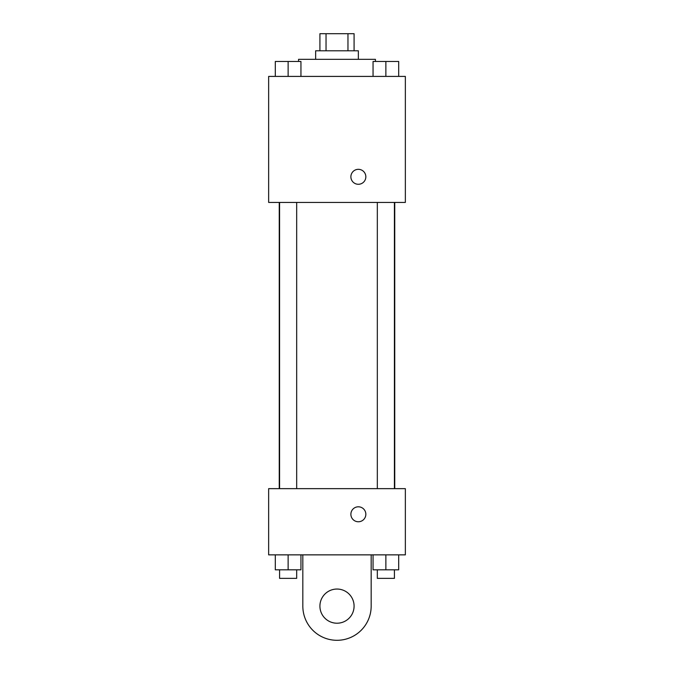 <?xml version="1.0" encoding="UTF-8"?>
<svg xmlns="http://www.w3.org/2000/svg" width="674" height="674" viewBox="0 0 674 674"><rect width="100%" height="100%" fill="white"/><g stroke="black" fill="none" stroke-linecap="round" stroke-linejoin="round"><path stroke-width="1.01" d="M326.039 50.786L326.039 33.7L319.914 33.7L319.914 50.786M326.039 33.7L354.086 33.7L354.086 50.786M347.961 50.786L347.961 33.7M315.643 59.329L315.643 50.786L358.357 50.786L358.357 59.329M375.443 61.469L375.443 59.329L298.557 59.329L298.557 61.469M268.648 76.415L405.352 76.415L405.352 202.436L268.648 202.436L268.648 76.415M358.357 184.28A7.473 7.473 0 0 1 351.887 173.066A7.473 7.473 0 0 1 364.836 173.066A7.473 7.473 0 0 1 358.357 184.28M268.648 488.65L405.352 488.65L405.352 554.862L268.648 554.862L268.648 488.65L405.352 488.65M373.051 76.415L373.051 61.469L398.688 61.469L398.688 76.415L398.688 61.469M385.873 76.415L385.873 61.469M394.416 61.469L377.322 61.469M275.312 76.415L275.312 61.469L300.949 61.469L300.949 76.415L300.949 61.469M288.127 76.415L288.127 61.469M296.678 61.469L279.584 61.469M373.051 554.862L373.051 569.816L398.688 569.816L398.688 554.862L398.688 569.816M385.873 569.816L385.873 554.862M394.416 569.816L394.416 578.359L377.322 578.359L377.322 569.816M275.312 554.862L275.312 569.816L300.949 569.816L300.949 554.862L300.949 569.816M288.127 569.816L288.127 554.862M296.678 569.816L296.678 578.359L279.584 578.359L279.584 569.816M350.884 514.279A7.473 7.473 0 0 1 362.098 507.808A7.473 7.473 0 0 1 362.098 520.758A7.473 7.473 0 0 1 350.884 514.279M371.172 554.862L371.172 606.128A34.172 34.172 0 0 1 337 640.3A34.172 34.172 0 0 1 302.828 606.128L302.828 554.862M337 623.214A17.086 17.086 0 0 1 322.206 597.585A17.086 17.086 0 0 1 351.794 597.585A17.086 17.086 0 0 1 337 623.214M394.753 488.65L394.753 202.436M279.247 488.65L279.247 202.436M377.322 202.436L377.322 488.65M394.416 202.436L394.416 488.65M296.678 488.65L296.678 202.436M279.584 488.65L279.584 202.436"/></g></svg>
